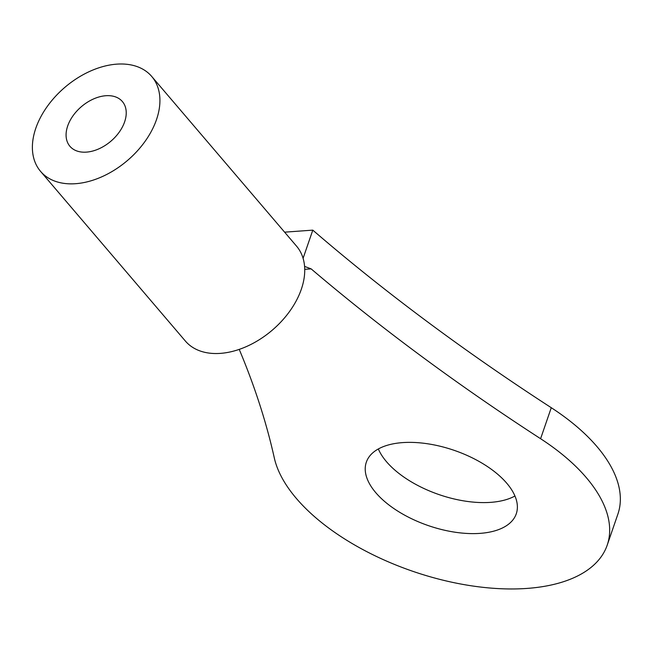 <?xml version="1.0" encoding="UTF-8"?>
<svg xmlns="http://www.w3.org/2000/svg" width="653" height="653" viewBox="0 0 653 653"><rect width="100%" height="100%" fill="white"/><g stroke="black" fill="none" stroke-linecap="round" stroke-linejoin="round"><path stroke-width="0.98" d="M124.625 121.866A34.47 22.708 139.5 0 1 98.913 148.827A34.47 22.708 139.5 0 1 69.936 146.305A34.47 22.708 139.5 0 1 67.683 125.98A34.47 22.708 139.5 0 1 93.395 99.019A34.47 22.708 139.5 0 1 122.38 101.542A34.47 22.708 139.5 0 1 124.625 121.866M35.793 128.282A73.087 48.142 139.5 0 1 90.31 71.136A73.087 48.142 139.5 0 1 151.749 76.483A73.087 48.142 139.5 0 1 156.516 119.572A73.087 48.142 139.5 0 1 101.999 176.718A73.087 48.142 139.5 0 1 40.559 171.364A73.087 48.142 139.5 0 1 35.793 128.282M151.749 76.483L296.552 246.157A73.087 48.142 139.5 0 1 303.09 258.327A73.087 48.142 139.5 0 1 301.327 289.246A73.087 48.142 139.5 0 1 246.81 346.392A73.087 48.142 139.5 0 1 185.37 341.046L40.559 171.364M375.818 492.721A79.291 39.784 19 0 1 366.333 462.177A79.291 39.784 19 0 1 427.568 443.771A79.291 39.784 19 0 1 506.793 483.269A79.291 39.784 19 0 1 516.27 513.805A79.291 39.784 19 0 1 455.035 532.211A79.291 39.784 19 0 1 375.818 492.721M514.948 496.002A79.291 39.784 19 0 1 386.494 461.704A79.291 39.784 19 0 1 378.34 448.97M284.61 232.166L312.795 230.134A1584.423 795.052 -161 0 0 551.271 407.709A175.469 88.049 19 0 1 596.907 446.521A175.469 88.049 19 0 1 617.893 514.107L607.217 545.124A175.469 88.049 19 0 1 471.695 585.855A175.469 88.049 19 0 1 296.38 498.451A175.469 88.049 19 0 1 274.309 457.933A1584.423 795.052 -161 0 0 239.227 349.388M304.861 266.506L311.138 268.873A1584.423 795.052 -161 0 0 540.594 438.718A175.469 88.049 19 0 1 586.231 477.539A175.469 88.049 19 0 1 607.217 545.124M312.795 230.134L303.09 258.327M311.138 268.873L304.731 269.338M551.271 407.709L540.594 438.718"/></g></svg>
